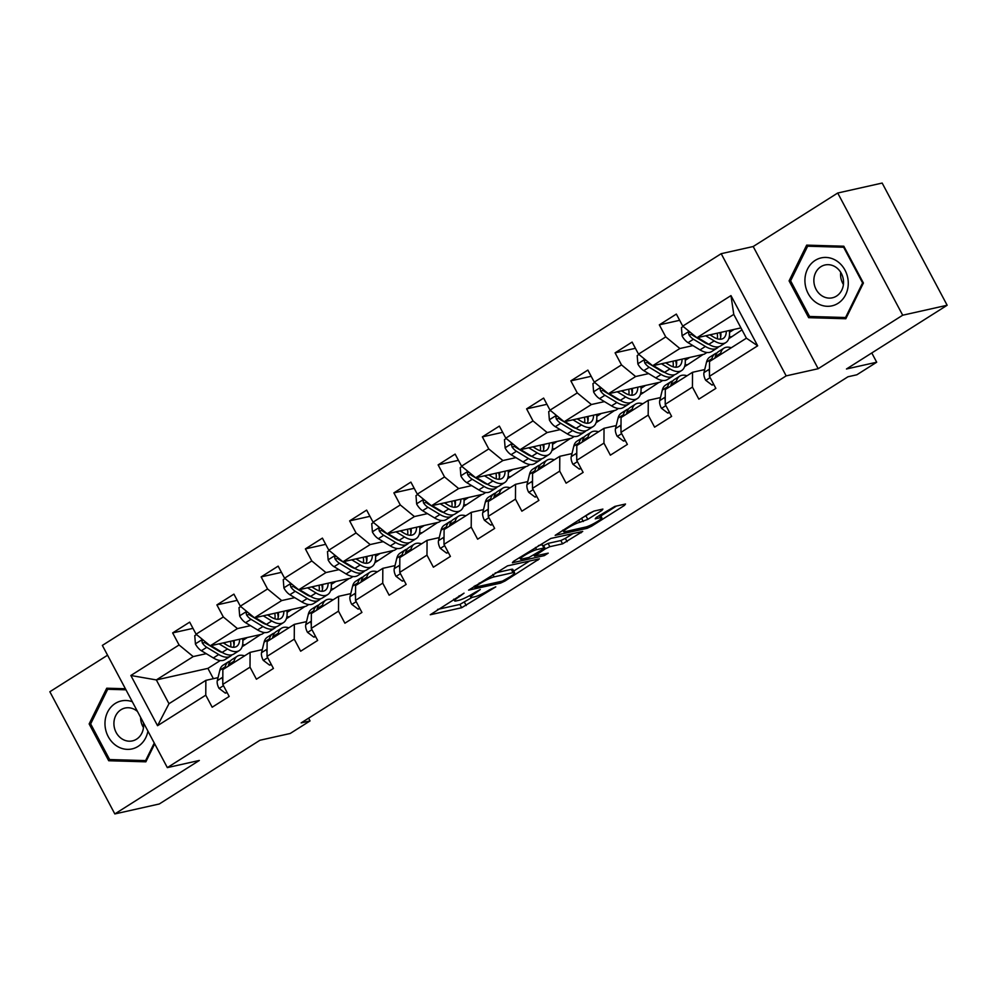 <?xml version="1.0" encoding="UTF-8"?>
<svg xmlns="http://www.w3.org/2000/svg" width="997" height="997" viewBox="0 0 997 997"><rect width="100%" height="100%" fill="white"/><g stroke="black" fill="none" stroke-linecap="round" stroke-linejoin="round"><path stroke-width="1.5" d="M464.041 593.153L430.255 614.763L461.673 607.721L495.783 586.847L489.515 589.813A11.877 1.72 152 0 1 475.021 596.705L472.404 597.29A11.877 1.72 152 0 1 470.821 597.228A11.877 1.72 152 0 1 475.719 592.903L480.28 589.514L473.276 593.452A11.877 1.72 152 0 1 458.782 600.344L456.165 600.929A11.877 1.72 152 0 1 454.595 600.867A11.877 1.72 152 0 1 459.492 596.542L464.041 593.153M601.864 510.452L602.898 509.081L594.087 511.05L589.551 513.206L555.179 535.352L587.083 528.335L591.62 526.179L624.471 505.392L625.505 504.021L614.85 506.401L596.268 517.455L595.234 518.826L600.506 517.642A9.92 1.433 152 0 1 601.827 517.692A9.92 1.433 152 0 1 595.82 522.465A9.92 1.433 152 0 1 585.613 527.064L564.938 531.7A9.92 1.433 152 0 1 563.617 531.65A9.92 1.433 152 0 1 569.623 526.877A9.92 1.433 152 0 1 579.83 522.278L587.806 519.35L601.864 510.452L601.316 509.43M107.564 655.203L49.85 691.744L114.829 813.938L159.283 803.981L259.968 740.248L290.202 733.48L310.055 720.918L301.156 722.9L847.961 376.779L856.847 374.785L876.699 362.223L871.777 352.963M902.696 315.214L837.717 193.019L753.196 246.521L818.176 368.716L902.696 315.214L947.15 305.256L846.465 368.99L876.699 362.223M818.176 368.716L786.172 375.881L167.334 767.615L102.355 645.408L721.192 253.687L786.172 375.881M114.829 813.938L199.338 760.449L167.334 767.615M507.51 565.86L468.602 590.149L500.506 583.133L505.043 580.989L539.414 558.843L507.51 565.86M513.418 561.398L550.793 538.455L582.709 531.438L562.595 543.839L549.846 546.692L545.322 548.849L534.467 556.102L548.225 553.148L544.325 555.616L512.383 562.769L513.418 561.398M837.717 193.019L882.171 183.062L947.15 305.256M679.655 320.299L659.329 324.848L665.747 336.899L638.516 354.134L632.11 342.083L615.087 352.851L621.505 364.902L594.274 382.138L587.869 370.086L570.845 380.854L577.263 392.918L550.032 410.153L543.627 398.09L526.603 408.87L533.009 420.921L505.791 438.157L499.372 426.093L482.361 436.873L488.767 448.924L461.549 466.16L455.131 454.109L438.119 464.876L444.525 476.927L417.307 494.163L410.889 482.112L393.877 492.879L400.283 504.943L373.052 522.166L366.647 510.115L349.635 520.883L356.041 532.946L328.811 550.182L322.405 538.118L305.394 548.898L311.799 560.95L284.569 578.185L278.163 566.134L261.152 576.902L267.557 588.953L240.327 606.188L233.921 594.137L216.897 604.905L223.316 616.956L196.085 634.192L189.679 622.14L172.655 632.908L179.074 644.972L130.856 675.492L157.551 725.691L168.979 703.708L205.856 680.365L218.044 677.636M659.329 324.848L676.352 314.08L682.758 326.131L730.975 295.611L757.67 345.809L709.453 376.33L715.858 388.381L698.847 399.161L692.441 387.098L665.211 404.333L671.617 416.397L654.605 427.165L648.187 415.113L620.969 432.349L627.375 444.4L610.363 455.168L603.945 443.117L576.727 460.352L583.133 472.404L566.122 483.171L559.703 471.12L532.485 488.356L538.891 500.407L521.867 511.187L515.461 499.123L488.231 516.359L494.649 528.422L477.625 539.19L471.22 527.139L443.989 544.362L450.407 556.426L433.383 567.193L426.978 555.142L399.747 572.378L406.165 584.429L389.142 595.197L382.736 583.145L355.505 600.381L361.923 612.432L344.9 623.212L338.494 611.149L311.263 628.384L317.669 640.435L300.658 651.215L294.252 639.152L267.022 656.387L273.427 668.451L256.416 679.219L250.01 667.167L222.78 684.403L229.185 696.454L212.174 707.222L205.768 695.171L157.551 725.691M706.948 352.477L704.231 354.197L652.649 365.749L679.879 348.514L692.915 345.598M705.191 342.843L706.063 342.656M729.143 337.485L731.449 336.961L728.807 338.644M704.717 369.563L692.529 372.292L665.298 389.528L665.211 404.333M679.879 348.514L665.747 336.899M652.649 365.749L638.516 354.134M692.441 387.098L692.529 372.292M662.706 380.48L659.977 382.212L608.407 393.765L635.637 376.53L648.673 373.601M660.949 370.859L661.809 370.66M684.902 365.488L687.207 364.977L684.565 366.647M660.475 397.579L648.287 400.308L621.056 417.544L620.969 432.349M635.637 376.53L621.505 364.902M608.407 393.765L594.274 382.138M648.187 415.113L648.287 400.308M618.464 408.496L615.735 410.216L564.165 421.768L591.395 404.533L604.431 401.604M616.707 398.862L617.567 398.663M640.66 393.491L642.965 392.98L640.323 394.65M616.221 425.582L604.032 428.311L576.814 445.547L576.727 460.352M591.395 404.533L577.263 392.918M564.165 421.768L550.032 410.153M603.945 443.117L604.032 428.311M574.21 436.499L571.493 438.219L519.923 449.772L547.154 432.536L560.189 429.62M572.465 426.866L573.325 426.679M596.418 421.507L598.723 420.983L596.081 422.666M571.979 453.585L559.791 456.314L532.572 473.55L532.485 488.356M547.154 432.536L533.009 420.921M519.923 449.772L505.791 438.157M559.703 471.12L559.791 456.314M529.968 464.502L527.251 466.222L475.681 477.775L502.912 460.539L515.947 457.623M528.223 454.869L529.083 454.682M552.176 449.51L554.482 448.986L551.84 450.669M527.737 481.588L515.549 484.318L488.331 501.553L488.231 516.359M502.912 460.539L488.767 448.924M475.681 477.775L461.549 466.16M515.461 499.123L515.549 484.318M485.726 492.506L483.009 494.225L431.439 505.778L458.67 488.555L471.706 485.626M483.981 482.884L484.841 482.685M507.934 477.513L510.24 477.002L507.585 478.672M483.495 509.604L471.307 512.333L444.089 529.569L443.989 544.362M458.67 488.555L444.525 476.927M431.439 505.778L417.307 494.163M471.22 527.139L471.307 512.333M441.484 520.521L438.767 522.241L387.197 533.794L414.428 516.558L427.464 513.629M439.739 510.888L440.599 510.688M463.68 505.516L465.998 505.005L463.343 506.675M439.253 537.607L427.065 540.337L399.834 557.572L399.747 572.378M414.428 516.558L400.283 504.943M387.197 533.794L373.052 522.166M426.978 555.142L427.065 540.337M397.242 548.524L394.525 550.244L342.956 561.797L370.174 544.561L383.222 541.645M395.497 538.891L396.357 538.704M419.438 533.532L421.756 533.009L419.101 534.679M395.011 565.611L382.823 568.34L355.593 585.575L355.505 600.381M370.174 544.561L356.041 532.946M342.956 561.797L328.811 550.182M382.736 583.145L382.823 568.34M353 576.528L350.283 578.248L298.714 589.8L325.932 572.565L338.98 569.648M351.256 566.894L352.115 566.707M375.196 561.535L377.514 561.012L374.86 562.694M350.77 593.614L338.581 596.343L311.351 613.579L311.263 628.384M325.932 572.565L311.799 560.95M298.714 589.8L284.569 578.185M338.494 611.149L338.581 596.343M308.758 604.531L306.042 606.251L254.472 617.804L281.69 600.568L294.738 597.652M307.001 594.897L307.874 594.711M330.954 589.539L333.26 589.028L330.618 590.698M306.528 621.63L294.339 624.359L267.109 641.582L267.022 656.387M281.69 600.568L267.557 588.953M254.472 617.804L240.327 606.188M294.252 639.152L294.339 624.359M264.517 632.547L261.8 634.266L210.23 645.819L237.448 628.584L250.484 625.655M262.759 622.913L263.632 622.714M286.712 617.542L289.018 617.031L286.376 618.701M262.286 649.633L250.097 652.362L222.867 669.598L222.78 684.403M237.448 628.584L223.316 616.956M210.23 645.819L196.085 634.192M250.01 667.167L250.097 652.362M220.275 660.55L207.912 668.376L156.342 679.929L193.206 656.587L206.242 653.671M218.517 650.916L219.39 650.717M242.47 645.545L244.776 645.034L242.134 646.704M193.206 656.587L179.074 644.972M168.979 703.708L156.342 679.929L130.856 675.492M205.768 695.171L205.856 680.365M753.196 246.521L721.192 253.687M310.055 720.918L308.596 718.189M207.912 668.376L213.383 678.683M709.453 376.33L709.54 361.525L746.417 338.182L733.767 314.404L696.903 337.746L740.933 327.888M731.449 336.961L741.98 329.857M687.207 364.977L703.147 354.446M642.965 392.98L658.905 382.449M598.723 420.983L614.663 410.452M554.482 448.986L570.421 438.456M510.24 477.002L526.179 466.471M465.998 505.005L481.937 494.475M421.756 533.009L437.683 522.478M377.514 561.012L393.441 550.481M333.26 589.028L349.199 578.497M289.018 617.031L304.957 606.5M244.776 645.034L260.716 634.503M757.67 345.809L746.417 338.182M733.767 314.404L730.975 295.611M696.903 337.746L682.758 326.131M242.832 640.373L247.381 637.494M244.601 644.698L242.558 645.159M192.982 628.359L172.655 632.908M237.224 600.356L216.897 604.905M288.843 616.694L286.8 617.155M287.074 612.357L291.623 609.491M281.466 572.353L261.152 576.902M333.085 588.691L331.041 589.152M331.316 584.354L335.864 581.475M325.707 544.337L305.394 548.898M377.327 560.688L375.283 561.149M375.557 556.351L380.106 553.472M369.949 516.334L349.635 520.883M421.581 532.685L419.525 533.133M419.799 528.348L424.348 525.469M414.204 488.331L393.877 492.879M465.823 504.669L463.767 505.13M464.041 500.344L468.59 497.466M458.446 460.327L438.119 464.876M510.065 476.666L508.009 477.127M508.296 472.329L512.832 469.45M502.687 432.324L482.361 436.873M554.307 448.662L552.263 449.124M552.537 444.326L557.074 441.447M546.929 404.308L526.603 408.87M598.549 420.659L596.505 421.108M596.779 416.322L601.328 413.443M591.171 376.305L570.845 380.854M642.791 392.644L640.747 393.105M641.021 388.319L645.57 385.44M635.413 348.302L615.087 352.851M687.033 364.64L684.989 365.101M685.263 360.303L689.812 357.425M731.275 336.637L729.231 337.098M729.505 332.3L734.054 329.421M125.398 688.753L106.729 688.217L89.144 723.934L108.71 760.736L145.861 761.82L154.697 743.862M843.823 246.222L806.673 245.137L789.088 280.867L808.654 317.669L845.817 318.741L863.402 283.023L843.823 246.222M113.521 759.664L108.71 760.736M90.814 723.56L89.144 723.934M813.465 316.597L808.654 317.669M790.771 280.493L789.088 280.867M437.546 609.429L459.916 604.419L472.254 597.315M513.717 571.069L529.881 560.85M475.631 586.323L474.908 587.283L502.488 581.101L509.691 577.039A11.877 1.72 152 0 0 514.589 572.714A11.877 1.72 152 0 0 513.019 572.652L494.163 576.877A11.877 1.72 152 0 0 479.669 583.768L475.631 586.323L475.233 585.575M514.589 572.714L512.832 569.412A11.877 1.72 152 0 0 511.262 569.349L513.019 572.652M495.173 572.951L511.262 569.349M573.163 533.445L565.361 538.38L567.119 541.683M543.203 545.77L548.088 543.39L560.837 540.536L565.361 538.38M536.623 549.659A9.92 1.433 152 0 0 526.428 554.257A9.92 1.433 152 0 0 520.409 559.03A9.92 1.433 152 0 0 521.73 559.08L529.021 557.448L542.879 549.397L543.913 548.026L536.623 549.659L535.451 547.453M544.399 548.038L542.156 544.723L543.913 548.026M538.455 545.546L542.156 544.723M581.774 518.128L593.826 511.125M600.879 515.91L616.458 506.04M196.509 634.541L194.764 635.65L195.437 644.05A10.02 4.611 57.7 0 0 201.369 650.729L213.346 657.945A28.913 13.297 57.7 0 0 225.048 659.59L230.432 656.176A28.913 13.297 57.7 0 0 231.952 654.817M225.035 643.987A24.003 11.042 57.7 0 0 224.736 642.567M219.028 643.838L227.528 648.972A28.913 13.297 57.7 0 0 239.218 650.605A28.913 13.297 57.7 0 0 242.657 638.554M223.241 642.903L226.88 645.096A24.003 11.042 57.7 0 0 236.601 646.455A24.003 11.042 57.7 0 0 239.629 639.227M203.052 639.924L201.955 641.37L202.366 643.065A10.02 4.611 57.7 0 0 206.765 647.315L218.729 654.543A28.913 13.297 57.7 0 0 230.432 656.176M233.996 645.258A28.913 13.297 57.7 0 0 233.223 640.66M230.544 641.258A24.003 11.042 -122.3 0 1 230.681 646.854M222.443 652.574A24.003 11.042 -122.3 0 1 218.094 650.667L206.117 643.439A5.097 2.343 -122.3 0 1 204.921 642.492L202.366 643.065M239.218 650.605L233.834 654.02A28.913 13.297 -122.3 0 1 222.132 652.387L210.978 645.645M233.348 647.302A24.003 11.042 57.7 0 0 234.121 640.46M233.659 662.768L234.033 661.223A28.913 13.297 -122.3 0 1 237.261 656.238A28.913 13.297 -122.3 0 1 244.601 655.839M226.892 692.13L225.322 693.114L218.979 688.304A10.02 4.611 -122.3 0 1 217.296 680.677L219.851 670.196A28.913 13.297 -122.3 0 1 223.079 665.211L228.475 661.796A28.913 13.297 57.7 0 0 225.247 666.781L224.873 668.326M228.276 666.17L228.649 664.625A28.913 13.297 -122.3 0 1 231.877 659.653L237.261 656.238M230.357 661.011A28.913 13.297 57.7 0 0 228.475 661.796M222.83 676.689L222.68 677.262A10.02 4.611 57.7 0 0 222.805 680.764M225.322 693.114L227.191 692.691M132.302 701.738A24.576 21.523 -102.6 0 0 104.984 724.308A24.576 21.523 -102.6 0 0 124.837 749.133A24.576 21.523 -102.6 0 0 147.917 731.088M137.511 711.534A16.824 14.743 -102.6 0 0 125.086 708.044A16.824 14.743 -102.6 0 0 113.92 724.034A16.824 14.743 -102.6 0 0 132.439 740.883A16.824 14.743 -102.6 0 0 143.593 724.894A16.824 14.743 -102.6 0 0 143.394 722.588M143.481 727.573A16.824 14.743 77.4 0 1 140.627 718.052A16.824 14.743 77.4 0 1 140.614 717.379M154.261 743.027L145.612 760.599L109.62 759.552L90.652 723.897L107.688 689.276L125.958 689.812M111.789 688.354L107.688 689.276M146.571 760.375L145.612 760.599M815.185 260.391A24.576 21.523 -102.6 0 0 808.168 293.529A24.576 21.523 -102.6 0 0 838.016 303.337A24.576 21.523 -102.6 0 0 845.032 270.199A24.576 21.523 -102.6 0 0 815.185 260.391M820.892 266.697A16.824 14.743 -102.6 0 0 815.048 287.061A16.824 14.743 -102.6 0 0 832.383 297.804A16.824 14.743 -102.6 0 0 836.52 296.084A16.824 14.743 -102.6 0 0 842.365 275.72A16.824 14.743 -102.6 0 0 825.03 264.978A16.824 14.743 -102.6 0 0 820.892 266.697M843.425 284.506A16.824 14.743 77.4 0 1 840.695 272.306M862.592 282.911L845.556 317.52L809.564 316.473L790.609 280.818L807.645 246.209L843.636 247.244L862.592 282.911L863.252 282.762M846.515 317.308L845.556 317.52M811.732 245.287L807.645 246.209M844.297 247.106L843.636 247.244M240.751 606.537L239.006 607.647L239.691 616.046A10.02 4.611 57.7 0 0 245.611 622.714L257.587 629.942A28.913 13.297 57.7 0 0 269.29 631.587L274.674 628.172A28.913 13.297 57.7 0 0 276.194 626.814M269.277 615.972A24.003 11.042 57.7 0 0 268.978 614.563M263.27 615.834L271.77 620.969A28.913 13.297 57.7 0 0 283.472 622.602A28.913 13.297 57.7 0 0 286.899 610.538M267.483 614.887L271.134 617.093A24.003 11.042 57.7 0 0 280.842 618.452A24.003 11.042 57.7 0 0 283.871 611.223M247.293 611.921L246.197 613.367L246.608 615.062A10.02 4.611 57.7 0 0 251.007 619.311L262.971 626.527A28.913 13.297 57.7 0 0 274.674 628.172M278.238 617.255A28.913 13.297 57.7 0 0 277.465 612.657M274.786 613.255A24.003 11.042 -122.3 0 1 274.923 618.838M266.685 624.558A24.003 11.042 -122.3 0 1 262.336 622.664L250.359 615.436A5.097 2.343 -122.3 0 1 249.163 614.488L246.608 615.062M283.472 622.602L278.076 626.016A28.913 13.297 -122.3 0 1 266.386 624.384L255.22 617.642M277.602 619.299A24.003 11.042 57.7 0 0 278.375 612.457M284.992 578.534L283.248 579.631L283.933 588.031A10.02 4.611 57.7 0 0 289.853 594.711L301.829 601.939A28.913 13.297 57.7 0 0 313.532 603.571L318.915 600.169A28.913 13.297 57.7 0 0 320.436 598.811M313.519 587.968A24.003 11.042 57.7 0 0 313.22 586.548M307.512 587.831L316.012 592.966A28.913 13.297 57.7 0 0 327.714 594.598A28.913 13.297 57.7 0 0 331.141 582.535M311.725 586.884L315.376 589.09A24.003 11.042 57.7 0 0 325.084 590.448A24.003 11.042 57.7 0 0 328.113 583.22M291.535 583.906L290.439 585.351L290.85 587.046A10.02 4.611 57.7 0 0 295.249 591.296L307.226 598.524A28.913 13.297 57.7 0 0 318.915 600.169M322.48 589.252A28.913 13.297 57.7 0 0 321.707 584.653M319.028 585.251A24.003 11.042 -122.3 0 1 319.165 590.835M310.927 596.555A24.003 11.042 -122.3 0 1 306.578 594.648L294.601 587.432A5.097 2.343 -122.3 0 1 293.417 586.473L290.85 587.046M327.714 594.598L322.318 598.013A28.913 13.297 -122.3 0 1 310.628 596.368L299.461 589.638M321.844 591.283A24.003 11.042 57.7 0 0 322.617 584.454M277.901 634.753L278.275 633.207A28.913 13.297 -122.3 0 1 281.503 628.235A28.913 13.297 -122.3 0 1 288.843 627.823M271.134 664.114L269.564 665.111L263.22 660.301A10.02 4.611 -122.3 0 1 261.538 652.674L264.105 642.193A28.913 13.297 -122.3 0 1 267.333 637.208L272.717 633.793A28.913 13.297 57.7 0 0 269.489 638.778L269.115 640.323M272.517 638.167L272.891 636.622A28.913 13.297 -122.3 0 1 276.119 631.637L281.503 628.235M274.599 632.995A28.913 13.297 57.7 0 0 272.717 633.793M267.071 648.686L266.934 649.259A10.02 4.611 57.7 0 0 267.046 652.748M269.564 665.111L271.433 664.687M322.143 606.749L322.517 605.204A28.913 13.297 -122.3 0 1 325.745 600.219A28.913 13.297 -122.3 0 1 333.085 599.82M315.376 636.111L313.806 637.108L307.462 632.297A10.02 4.611 -122.3 0 1 305.78 624.658L308.347 614.177A28.913 13.297 -122.3 0 1 311.575 609.204L316.959 605.79A28.913 13.297 57.7 0 0 313.731 610.775L313.357 612.32M316.759 610.164L317.133 608.619A28.913 13.297 -122.3 0 1 320.361 603.634L325.745 600.219M318.841 604.992A28.913 13.297 57.7 0 0 316.959 605.79M311.313 620.682L311.176 621.256A10.02 4.611 57.7 0 0 311.288 624.745M313.806 637.108L315.675 636.684M329.234 550.531L327.49 551.628L328.175 560.027A10.02 4.611 57.7 0 0 334.107 566.707L346.071 573.936A28.913 13.297 57.7 0 0 357.773 575.568L363.157 572.153A28.913 13.297 57.7 0 0 364.678 570.795M357.761 559.965A24.003 11.042 57.7 0 0 357.462 558.544M351.754 559.828L360.253 564.95A28.913 13.297 57.7 0 0 371.956 566.595A28.913 13.297 57.7 0 0 375.383 554.531M355.966 558.881L359.618 561.087A24.003 11.042 57.7 0 0 369.326 562.445A24.003 11.042 57.7 0 0 372.355 555.204M335.777 555.902L334.68 557.348L335.092 559.043A10.02 4.611 57.7 0 0 339.491 563.293L351.467 570.521A28.913 13.297 57.7 0 0 363.157 572.153M366.722 561.249A28.913 13.297 57.7 0 0 365.949 556.65M363.269 557.248A24.003 11.042 -122.3 0 1 363.419 562.831M355.181 568.552A24.003 11.042 -122.3 0 1 350.819 566.645L338.843 559.417A5.097 2.343 -122.3 0 1 337.659 558.47L335.092 559.043M371.956 566.595L366.56 569.997A28.913 13.297 -122.3 0 1 354.87 568.365L343.703 561.623M366.086 563.28A24.003 11.042 57.7 0 0 366.859 556.438M373.476 522.515L371.731 523.624L372.417 532.024A10.02 4.611 57.7 0 0 378.349 538.704L390.313 545.92A28.913 13.297 57.7 0 0 402.015 547.565L407.399 544.15A28.913 13.297 57.7 0 0 408.932 542.792M402.003 531.962A24.003 11.042 57.7 0 0 401.704 530.541M395.996 531.812L404.495 536.947A28.913 13.297 57.7 0 0 416.198 538.592A28.913 13.297 57.7 0 0 419.625 526.528M400.208 530.878L403.86 533.071A24.003 11.042 57.7 0 0 413.568 534.429A24.003 11.042 57.7 0 0 416.596 527.201M380.031 527.899L378.922 529.345L379.334 531.04A10.02 4.611 57.7 0 0 383.733 535.289L395.709 542.518A28.913 13.297 57.7 0 0 407.399 544.15M410.963 533.233A28.913 13.297 57.7 0 0 410.191 528.634M407.511 529.233A24.003 11.042 -122.3 0 1 407.661 534.828M399.423 540.548A24.003 11.042 -122.3 0 1 395.061 538.642L383.097 531.413A5.097 2.343 -122.3 0 1 381.901 530.466L379.334 531.04M416.198 538.592L410.801 541.994A28.913 13.297 -122.3 0 1 399.112 540.362L387.945 533.619M410.328 535.277A24.003 11.042 57.7 0 0 411.1 528.435M417.718 494.512L415.986 495.621L416.659 504.021A10.02 4.611 57.7 0 0 422.591 510.688L434.555 517.917A28.913 13.297 57.7 0 0 446.257 519.562L451.641 516.147A28.913 13.297 57.7 0 0 453.174 514.788M446.257 503.959A24.003 11.042 57.7 0 0 445.946 502.538M440.238 503.809L448.737 508.944A28.913 13.297 57.7 0 0 460.44 510.576A28.913 13.297 57.7 0 0 463.867 498.512M444.45 502.874L448.102 505.068A24.003 11.042 57.7 0 0 457.81 506.426A24.003 11.042 57.7 0 0 460.838 499.198M424.273 499.896L423.164 501.341L423.588 503.036A10.02 4.611 57.7 0 0 427.975 507.286L439.951 514.502A28.913 13.297 57.7 0 0 451.641 516.147M455.205 505.23A28.913 13.297 57.7 0 0 454.445 500.631M451.766 501.229A24.003 11.042 -122.3 0 1 451.903 506.812M443.665 512.533A24.003 11.042 -122.3 0 1 439.303 510.638L427.339 503.41A5.097 2.343 -122.3 0 1 426.143 502.463L423.588 503.036M460.44 510.576L455.056 513.991A28.913 13.297 -122.3 0 1 443.353 512.358L432.187 505.616M454.57 507.274A24.003 11.042 57.7 0 0 455.342 500.432M366.385 578.746L366.771 577.201A28.913 13.297 -122.3 0 1 369.999 572.216A28.913 13.297 -122.3 0 1 377.327 571.817M359.618 608.108L358.048 609.092L351.704 604.282A10.02 4.611 -122.3 0 1 350.022 596.655L352.589 586.174A28.913 13.297 -122.3 0 1 355.817 581.201L361.201 577.786A28.913 13.297 57.7 0 0 357.973 582.759L357.599 584.304M361.001 582.161L361.375 580.615A28.913 13.297 -122.3 0 1 364.603 575.63L369.999 572.216M363.082 576.989A28.913 13.297 57.7 0 0 361.201 577.786M355.555 592.679L355.418 593.24A10.02 4.611 57.7 0 0 355.53 596.742M358.048 609.092L359.917 608.681M410.627 550.743L411.013 549.197A28.913 13.297 -122.3 0 1 414.241 544.212A28.913 13.297 -122.3 0 1 421.581 543.814M403.86 580.104L402.29 581.089L395.946 576.278A10.02 4.611 -122.3 0 1 394.264 568.651L396.831 558.17A28.913 13.297 -122.3 0 1 400.059 553.185L405.443 549.783A28.913 13.297 57.7 0 0 402.215 554.756L401.841 556.301M405.243 554.145L405.617 552.6A28.913 13.297 -122.3 0 1 408.845 547.627L414.241 544.212M407.324 548.986A28.913 13.297 57.7 0 0 405.443 549.783M399.797 564.663L399.66 565.237A10.02 4.611 57.7 0 0 399.772 568.739M402.29 581.089L404.159 580.665M454.869 522.727L455.255 521.182A28.913 13.297 -122.3 0 1 458.483 516.209A28.913 13.297 -122.3 0 1 465.823 515.81M448.102 552.089L446.531 553.086L440.188 548.275A10.02 4.611 -122.3 0 1 438.518 540.648L441.073 530.167A28.913 13.297 -122.3 0 1 444.301 525.182L449.684 521.767A28.913 13.297 57.7 0 0 446.457 526.752L446.083 528.298M449.485 526.142L449.859 524.596A28.913 13.297 -122.3 0 1 453.087 519.611L458.483 516.209M451.566 520.982A28.913 13.297 57.7 0 0 449.684 521.767M444.039 536.66L443.902 537.233A10.02 4.611 57.7 0 0 444.014 540.723M446.531 553.086L448.401 552.662M499.123 494.724L499.497 493.179A28.913 13.297 -122.3 0 1 502.725 488.206A28.913 13.297 -122.3 0 1 510.065 487.795M492.344 524.086L490.773 525.083L484.43 520.272A10.02 4.611 -122.3 0 1 482.76 512.632L485.315 502.152A28.913 13.297 -122.3 0 1 488.542 497.179L493.926 493.764A28.913 13.297 57.7 0 0 490.698 498.749L490.325 500.295M493.727 498.139L494.101 496.593A28.913 13.297 -122.3 0 1 497.329 491.608L502.725 488.206M495.808 492.967A28.913 13.297 57.7 0 0 493.926 493.764M488.281 508.657L488.144 509.23A10.02 4.611 57.7 0 0 488.256 512.72M490.773 525.083L492.655 524.659M543.365 466.721L543.739 465.175A28.913 13.297 -122.3 0 1 546.967 460.19A28.913 13.297 -122.3 0 1 554.307 459.791M536.585 496.082L535.028 497.067L528.672 492.256A10.02 4.611 -122.3 0 1 527.002 484.629L529.557 474.148A28.913 13.297 -122.3 0 1 532.784 469.176L538.168 465.761A28.913 13.297 57.7 0 0 534.94 470.746L534.566 472.291M537.969 470.135L538.355 468.59A28.913 13.297 -122.3 0 1 541.583 463.605L546.967 460.19M540.05 464.963A28.913 13.297 57.7 0 0 538.168 465.761M532.523 480.654L532.386 481.227A10.02 4.611 57.7 0 0 532.498 484.716M535.028 497.067L536.897 496.656M587.607 438.717L587.981 437.172A28.913 13.297 -122.3 0 1 591.209 432.187A28.913 13.297 -122.3 0 1 598.549 431.788M580.827 468.079L579.269 469.064L572.914 464.253A10.02 4.611 -122.3 0 1 571.244 456.626L573.798 446.145A28.913 13.297 -122.3 0 1 577.026 441.16L582.422 437.758A28.913 13.297 57.7 0 0 579.195 442.73L578.808 444.276M582.211 442.12L582.597 440.574A28.913 13.297 -122.3 0 1 585.825 435.602L591.209 432.187M584.292 436.96A28.913 13.297 57.7 0 0 582.422 437.758M576.764 452.638L576.627 453.211A10.02 4.611 57.7 0 0 576.74 456.713M579.269 469.064L581.139 468.652M631.849 410.702L632.223 409.156A28.913 13.297 -122.3 0 1 635.45 404.184A28.913 13.297 -122.3 0 1 642.791 403.785M625.069 440.063L623.511 441.06L617.155 436.25A10.02 4.611 -122.3 0 1 615.485 428.623L618.04 418.142A28.913 13.297 -122.3 0 1 621.268 413.157L626.664 409.742A28.913 13.297 57.7 0 0 623.437 414.727L623.05 416.272M626.452 414.116L626.839 412.571A28.913 13.297 -122.3 0 1 630.067 407.599L635.45 404.184M628.534 408.957A28.913 13.297 57.7 0 0 626.664 409.742M621.006 424.635L620.869 425.208A10.02 4.611 57.7 0 0 620.994 428.698M623.511 441.06L625.381 440.637M676.091 382.698L676.464 381.153A28.913 13.297 -122.3 0 1 679.692 376.181A28.913 13.297 -122.3 0 1 687.033 375.769M669.311 412.06L667.753 413.057L661.41 408.247A10.02 4.611 -122.3 0 1 659.727 400.62L662.282 390.139A28.913 13.297 -122.3 0 1 665.51 385.154L670.906 381.739A28.913 13.297 57.7 0 0 667.678 386.724L667.292 388.269M670.707 386.113L671.081 384.568A28.913 13.297 -122.3 0 1 674.308 379.583L679.692 376.181M672.788 380.941A28.913 13.297 57.7 0 0 670.906 381.739M665.261 396.632L665.111 397.205A10.02 4.611 57.7 0 0 665.236 400.694M667.753 413.057L669.623 412.633M720.333 354.695L720.706 353.15A28.913 13.297 -122.3 0 1 723.934 348.165A28.913 13.297 -122.3 0 1 731.275 347.766M713.565 384.057L711.995 385.041L705.652 380.231A10.02 4.611 -122.3 0 1 703.969 372.604L706.524 362.123A28.913 13.297 -122.3 0 1 709.752 357.15L715.148 353.736A28.913 13.297 57.7 0 0 711.92 358.721L711.546 360.266M714.949 358.11L715.323 356.565A28.913 13.297 -122.3 0 1 718.55 351.58L723.934 348.165M717.03 352.938A28.913 13.297 57.7 0 0 715.148 353.736M709.503 368.628L709.353 369.202A10.02 4.611 57.7 0 0 709.478 372.691M711.995 385.041L713.864 384.63M461.972 466.509L460.228 467.605L460.901 476.005A10.02 4.611 57.7 0 0 466.833 482.685L478.809 489.913A28.913 13.297 57.7 0 0 490.499 491.546L495.895 488.144A28.913 13.297 57.7 0 0 497.416 486.785M490.499 475.943A24.003 11.042 57.7 0 0 490.188 474.522M484.48 475.806L492.979 480.94A28.913 13.297 57.7 0 0 504.681 482.573A28.913 13.297 57.7 0 0 508.121 470.509M488.692 474.859L492.344 477.065A24.003 11.042 57.7 0 0 502.052 478.423A24.003 11.042 57.7 0 0 505.08 471.195M468.515 471.88L467.406 473.326L467.83 475.033A10.02 4.611 57.7 0 0 472.217 479.27L484.193 486.499A28.913 13.297 57.7 0 0 495.895 488.144M499.447 477.227A28.913 13.297 57.7 0 0 498.687 472.628M496.008 473.226A24.003 11.042 -122.3 0 1 496.145 478.809M487.907 484.53A24.003 11.042 -122.3 0 1 483.557 482.623L471.581 475.407A5.097 2.343 -122.3 0 1 470.385 474.46L467.83 475.033M504.681 482.573L499.298 485.988A28.913 13.297 -122.3 0 1 487.595 484.343L476.429 477.613M498.812 479.258A24.003 11.042 57.7 0 0 499.584 472.428M506.214 438.506L504.47 439.602L505.143 448.002A10.02 4.611 57.7 0 0 511.075 454.682L523.051 461.91A28.913 13.297 57.7 0 0 534.741 463.543L540.137 460.128A28.913 13.297 57.7 0 0 541.658 458.77M534.741 447.94A24.003 11.042 57.7 0 0 534.429 446.519M528.722 447.803L537.233 452.925A28.913 13.297 57.7 0 0 548.923 454.57A28.913 13.297 57.7 0 0 552.363 442.506M532.946 446.855L536.585 449.061A24.003 11.042 57.7 0 0 546.294 450.42A24.003 11.042 57.7 0 0 549.322 443.191M512.757 443.877L511.648 445.323L512.072 447.017A10.02 4.611 57.7 0 0 516.458 451.267L528.435 458.495A28.913 13.297 57.7 0 0 540.137 460.128M543.689 449.223A28.913 13.297 57.7 0 0 542.929 444.625M540.249 445.223A24.003 11.042 -122.3 0 1 540.386 450.806M532.149 456.526A24.003 11.042 -122.3 0 1 527.799 454.62L515.823 447.391A5.097 2.343 -122.3 0 1 514.626 446.444L512.072 447.017M548.923 454.57L543.539 457.984A28.913 13.297 -122.3 0 1 531.837 456.339L520.671 449.61M543.053 451.255A24.003 11.042 57.7 0 0 543.826 444.413M550.456 410.49L548.711 411.599L549.384 419.999A10.02 4.611 57.7 0 0 555.317 426.679L567.293 433.894A28.913 13.297 57.7 0 0 578.983 435.539L584.379 432.125A28.913 13.297 57.7 0 0 585.9 430.766M578.983 419.936A24.003 11.042 57.7 0 0 578.684 418.516M572.963 419.799L581.475 424.921A28.913 13.297 57.7 0 0 593.165 426.566A28.913 13.297 57.7 0 0 596.605 414.503M577.188 418.852L580.827 421.046A24.003 11.042 57.7 0 0 590.536 422.404A24.003 11.042 57.7 0 0 593.564 415.176M556.999 415.874L555.89 417.319L556.314 419.014A10.02 4.611 57.7 0 0 560.7 423.264L572.677 430.492A28.913 13.297 57.7 0 0 584.379 432.125M587.931 421.208A28.913 13.297 57.7 0 0 587.171 416.609M584.491 417.22A24.003 11.042 -122.3 0 1 584.628 422.803M576.391 428.523A24.003 11.042 -122.3 0 1 572.041 426.616L560.065 419.388A5.097 2.343 -122.3 0 1 558.868 418.441L556.314 419.014M593.165 426.566L587.781 429.969A28.913 13.297 -122.3 0 1 576.079 428.336L564.913 421.594M587.295 423.251A24.003 11.042 57.7 0 0 588.068 416.41M594.698 382.487L592.953 383.596L593.626 391.995A10.02 4.611 57.7 0 0 599.558 398.663L611.535 405.891A28.913 13.297 57.7 0 0 623.225 407.536L628.621 404.121A28.913 13.297 57.7 0 0 630.141 402.763M623.225 391.933A24.003 11.042 57.7 0 0 622.926 390.512M617.218 391.784L625.717 396.918A28.913 13.297 57.7 0 0 637.407 398.551A28.913 13.297 57.7 0 0 640.847 386.5M621.43 390.849L625.069 393.042A24.003 11.042 57.7 0 0 634.777 394.401A24.003 11.042 57.7 0 0 637.818 387.172M601.241 387.87L600.144 389.316L600.555 391.011A10.02 4.611 57.7 0 0 604.942 395.261L616.919 402.489A28.913 13.297 57.7 0 0 628.621 404.121M632.173 393.204A28.913 13.297 57.7 0 0 631.413 388.606M628.733 389.204A24.003 11.042 -122.3 0 1 628.87 394.787M620.633 400.507A24.003 11.042 -122.3 0 1 616.283 398.613L604.307 391.385A5.097 2.343 -122.3 0 1 603.11 390.438L600.555 391.011M637.407 398.551L632.023 401.965A28.913 13.297 -122.3 0 1 620.321 400.333L609.155 393.591M631.537 395.248A24.003 11.042 57.7 0 0 632.31 388.406M638.94 354.483L637.195 355.58L637.868 363.992A10.02 4.611 57.7 0 0 643.8 370.66L655.777 377.888A28.913 13.297 57.7 0 0 667.479 379.521L672.863 376.118A28.913 13.297 57.7 0 0 674.383 374.76M667.467 363.917A24.003 11.042 57.7 0 0 667.167 362.497M661.46 363.78L669.959 368.915A28.913 13.297 57.7 0 0 681.649 370.548A28.913 13.297 57.7 0 0 685.089 358.484M665.672 362.833L669.311 365.039A24.003 11.042 57.7 0 0 679.019 366.398A24.003 11.042 57.7 0 0 682.06 359.169M645.483 359.867L644.386 361.313L644.797 363.008A10.02 4.611 57.7 0 0 649.197 367.257L661.161 374.473A28.913 13.297 57.7 0 0 672.863 376.118M676.415 365.201A28.913 13.297 57.7 0 0 675.654 360.602M672.975 361.201A24.003 11.042 -122.3 0 1 673.112 366.784M664.874 372.504A24.003 11.042 -122.3 0 1 660.525 370.597L648.548 363.382A5.097 2.343 -122.3 0 1 647.352 362.434L644.797 363.008M681.649 370.548L676.265 373.962A28.913 13.297 -122.3 0 1 664.563 372.317L653.409 365.587M675.779 367.232A24.003 11.042 57.7 0 0 676.552 360.403M683.182 326.48L681.437 327.577L682.11 335.977A10.02 4.611 57.7 0 0 688.042 342.656L700.019 349.885A28.913 13.297 57.7 0 0 711.721 351.517L717.105 348.103A28.913 13.297 57.7 0 0 718.625 346.744M711.708 335.914A24.003 11.042 57.7 0 0 711.409 334.493M705.702 335.777L714.201 340.912A28.913 13.297 57.7 0 0 725.891 342.544A28.913 13.297 57.7 0 0 729.33 330.481M709.914 334.83L713.553 337.036A24.003 11.042 57.7 0 0 723.274 338.394A24.003 11.042 57.7 0 0 726.302 331.166M689.725 331.851L688.628 333.297L689.039 334.992A10.02 4.611 57.7 0 0 693.438 339.242L705.402 346.47A28.913 13.297 57.7 0 0 717.105 348.103M720.669 337.198A28.913 13.297 57.7 0 0 719.896 332.599M717.217 333.197A24.003 11.042 -122.3 0 1 717.354 338.781M709.116 344.501A24.003 11.042 -122.3 0 1 704.767 342.594L692.79 335.366A5.097 2.343 -122.3 0 1 691.594 334.419L689.039 334.992M725.891 342.544L720.507 345.959A28.913 13.297 -122.3 0 1 708.805 344.314L697.651 337.584M720.021 339.229A24.003 11.042 57.7 0 0 720.806 332.387M459.094 595.795L459.492 596.542M475.32 592.156L475.719 592.903M464.452 602.263L466.21 605.565M459.916 604.419L461.673 607.721M537.346 559.167L537.894 560.189M504.619 580.192L505.043 580.989M499.759 581.712L500.506 583.133M492.854 574.409L494.163 576.877M479.27 583.021L479.669 583.768M580.64 531.775L581.176 532.784M560.837 540.536L562.595 543.839M548.088 543.39L549.846 546.692M543.564 545.546L545.322 548.849M535.588 554.008L535.987 554.756M543.564 554.195L544.325 555.616M586.049 516.047L587.806 519.35M581.55 518.266L583.27 521.506M578.671 520.098L579.83 522.278M599.371 515.486L600.506 517.642M623.923 504.37L624.471 505.392M590.984 524.995L591.62 526.179M586.311 526.89L587.083 528.335M202.428 639.401L195.424 643.838M218.729 654.543L213.346 657.945M227.528 648.972L222.132 652.387M206.765 647.315L201.369 650.729M219.128 688.428L223.465 685.687M228.649 664.625L234.033 661.223M219.851 670.196L225.247 666.781M217.296 680.677L222.68 677.262M246.67 611.398L239.666 615.834M262.971 626.527L257.587 629.942M271.77 620.969L266.386 624.384M251.007 619.311L245.611 622.714M290.912 583.395L283.908 587.831M307.226 598.524L301.829 601.939M316.012 592.966L310.628 596.368M295.249 591.296L289.853 594.711M263.37 660.413L267.707 657.671M272.891 636.622L278.275 633.207M264.105 642.193L269.489 638.778M261.538 652.674L266.934 649.259M307.612 632.41L311.949 629.668M317.133 608.619L322.517 605.204M308.347 614.177L313.731 610.775M305.78 624.658L311.176 621.256M335.154 555.391L328.15 559.816M351.467 570.521L346.071 573.936M360.253 564.95L354.87 568.365M339.491 563.293L334.107 566.707M379.396 527.376L372.392 531.812M395.709 542.518L390.313 545.92M404.495 536.947L399.112 540.362M383.733 535.289L378.349 538.704M423.638 499.372L416.634 503.809M439.951 514.502L434.555 517.917M448.737 508.944L443.353 512.358M427.975 507.286L422.591 510.688M351.866 604.406L356.191 601.665M361.375 580.615L366.771 577.201M352.589 586.174L357.973 582.759M350.022 596.655L355.418 593.24M396.108 576.403L400.433 573.661M405.617 552.6L411.013 549.197M396.831 558.17L402.215 554.756M394.264 568.651L399.66 565.237M440.35 548.4L444.674 545.658M449.859 524.596L455.255 521.182M441.073 530.167L446.457 526.752M438.518 540.648L443.902 537.233M484.592 520.384L488.916 517.642M494.101 496.593L499.497 493.179M485.315 502.152L490.698 498.749M482.76 512.632L488.144 509.23M528.834 492.381L533.158 489.639M538.355 468.59L543.739 465.175M529.557 474.148L534.94 470.746M527.002 484.629L532.386 481.227M573.076 464.378L577.413 461.636M582.597 440.574L587.981 437.172M573.798 446.145L579.195 442.73M571.244 456.626L576.627 453.211M617.317 436.374L621.654 433.633M626.839 412.571L632.223 409.156M618.04 418.142L623.437 414.727M615.485 428.623L620.869 425.208M661.559 408.359L665.896 405.617M671.081 384.568L676.464 381.153M662.282 390.139L667.678 386.724M659.727 400.62L665.111 397.205M705.801 380.356L710.138 377.614M715.323 356.565L720.706 353.15M706.524 362.123L711.92 358.721M703.969 372.604L709.353 369.202M467.88 471.369L460.888 475.806M484.193 486.499L478.809 489.913M492.979 480.94L487.595 484.343M472.217 479.27L466.833 482.685M512.122 443.366L505.13 447.79M528.435 458.495L523.051 461.91M537.233 452.925L531.837 456.339M516.458 451.267L511.075 454.682M556.363 415.363L549.372 419.787M572.677 430.492L567.293 433.894M581.475 424.921L576.079 428.336M560.7 423.264L555.317 426.679M600.618 387.347L593.614 391.784M616.919 402.489L611.535 405.891M625.717 396.918L620.321 400.333M604.942 395.261L599.558 398.663M644.86 359.344L637.856 363.78M661.161 374.473L655.777 377.888M669.959 368.915L664.563 372.317M649.197 367.257L643.8 370.66M689.101 331.34L682.098 335.765M705.402 346.47L700.019 349.885M714.201 340.912L708.805 344.314M693.438 339.242L688.042 342.656M453.71 599.197L454.595 600.867M469.886 595.458L470.821 597.228M474.061 586.311L474.56 587.258M533.906 555.067L534.467 556.102M519.599 557.485L520.409 559.03M562.807 530.13L563.617 531.65M600.331 514.876L601.827 517.692"/></g></svg>
